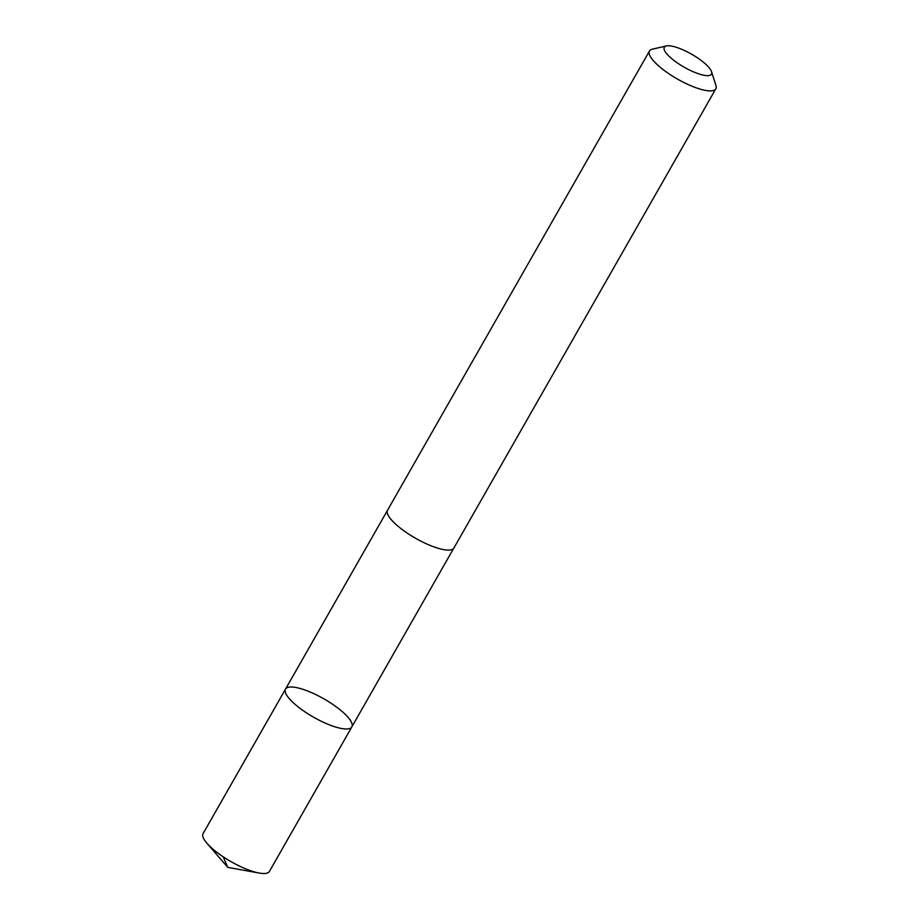 <?xml version="1.0" encoding="UTF-8"?>
<svg xmlns="http://www.w3.org/2000/svg" width="919" height="919" viewBox="0 0 919 919"><rect width="100%" height="100%" fill="white"/><g stroke="black" fill="none" stroke-linecap="round" stroke-linejoin="round"><path stroke-width="1.38" d="M350.553 720.634A38.173 10.523 -150.3 0 1 351.839 726.906A38.173 10.523 -150.3 0 1 313.471 717.13A38.173 10.523 -150.3 0 1 285.533 689.078A38.173 10.523 -150.3 0 1 315.952 694.661A38.173 10.523 -150.3 0 1 350.553 720.634M203.088 833.602A38.173 10.523 29.7 0 0 204.386 839.874A38.173 10.523 29.7 0 0 206.901 843.217A38.173 10.523 29.7 0 0 259.192 873.05A38.173 10.523 29.7 0 0 269.416 871.43L351.839 726.906A38.173 10.523 -150.3 0 1 313.471 717.13A38.173 10.523 -150.3 0 1 285.533 689.078L203.088 833.602M666.355 45.95L652.375 49.166A38.173 10.523 29.7 0 0 649.48 50.993L387.565 510.183A38.173 10.523 29.7 0 0 388.852 516.455A38.173 10.523 29.7 0 0 423.464 542.428A38.173 10.523 29.7 0 0 453.894 548.011L715.809 88.821A38.173 10.523 29.7 0 0 715.912 85.41L711.559 71.728A27.156 7.49 29.7 0 0 691.605 54.198A27.156 7.49 29.7 0 0 666.355 45.95A27.156 7.49 29.7 0 0 665.218 51.717A27.156 7.49 29.7 0 0 693.271 71.762A27.156 7.49 29.7 0 0 711.559 71.728M649.48 50.993A38.173 10.523 29.7 0 0 650.767 57.265A38.173 10.523 29.7 0 0 685.379 83.238A38.173 10.523 29.7 0 0 715.809 88.821M223.168 856.807L227.774 867.375L259.192 873.05M227.774 867.375L206.901 843.217M387.427 510.447L285.533 689.078M453.722 548.264L351.839 726.906"/></g></svg>
